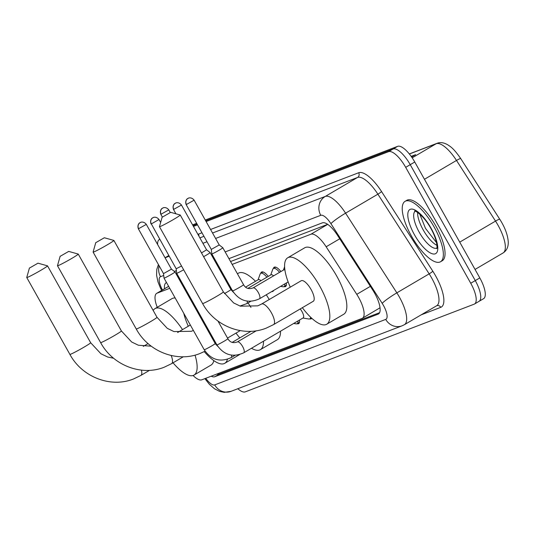 <?xml version="1.0" encoding="UTF-8"?>
<svg xmlns="http://www.w3.org/2000/svg" width="535" height="535" viewBox="0 0 535 535"><rect width="100%" height="100%" fill="white"/><g stroke="black" fill="none" stroke-linecap="round" stroke-linejoin="round"><path stroke-width="0.8" d="M260.719 273.365A11.208 3.872 59.6 0 1 261.528 272.074A11.208 3.872 59.6 0 1 268.249 276.401M273.385 268.51A11.208 3.872 59.6 0 1 274.194 267.226A11.208 3.872 59.6 0 1 280.915 271.553M327.654 224.339L230.558 261.535M218.654 266.089L217.885 266.383M180.803 280.587L180.034 280.882M193.075 375.496A21.019 7.256 -120.4 0 0 201.789 379.81L362.061 318.412A21.019 7.256 -120.4 0 0 362.442 318.231L380.037 307.772M169.749 288.311L157.083 293.167A21.019 7.256 -120.4 0 0 156.701 293.347A21.019 7.256 -120.4 0 0 157.243 307.304M362.442 318.231A21.019 7.256 -120.4 0 0 356.765 294.344L326.149 246.775A21.019 7.256 -120.4 0 0 310.909 234.236L232.163 264.404M220.266 268.958L219.497 269.252M182.415 283.463L181.646 283.751M273.586 290.485A11.208 3.872 59.6 0 1 272.883 291.401A11.208 3.872 59.6 0 1 271.74 291.568M286.359 282.982A11.208 3.872 59.6 0 1 285.55 286.553A11.208 3.872 59.6 0 1 284.031 286.633M299.473 320.057A11.208 3.872 59.6 0 1 298.664 323.628A11.208 3.872 59.6 0 1 297.146 323.708M311.811 318.305A11.208 3.872 59.6 0 1 311.33 318.78A11.208 3.872 59.6 0 1 309.812 318.853M211.178 376.212A21.019 7.256 -120.4 0 0 214.823 376.714L378.078 314.172A21.019 7.256 -120.4 0 0 378.452 313.991A21.019 7.256 -120.4 0 0 372.781 290.104L337.572 235.4A21.019 7.256 -120.4 0 0 322.331 222.861L228.933 258.639M379.609 312.661L219.357 374.045A21.019 7.256 59.6 0 1 216.909 374.018M157.618 244.508A21.019 7.256 59.6 0 1 159.303 239.526A21.019 7.256 59.6 0 1 159.664 239.346M206.115 221.557L388.557 151.666A21.019 7.256 59.6 0 1 405.69 167.341L470.74 283.249A21.019 7.256 59.6 0 1 474.525 304A21.019 7.256 59.6 0 1 474.15 304.181L245.271 391.861A21.019 7.256 59.6 0 1 237.834 388.738M193.443 226.405L197.515 224.847M388.557 151.666L393.098 148.998L205.687 220.788L393.098 148.998A21.019 7.256 59.6 0 1 410.225 164.673L475.274 280.587A21.019 7.256 59.6 0 1 479.059 301.332A21.019 7.256 59.6 0 1 478.685 301.513M193.015 225.643L197.087 224.085L193.015 225.643M166.512 282.554L166.492 282.56A21.019 7.256 -120.4 0 0 166.118 282.741A21.019 7.256 -120.4 0 0 164.512 288.76M217.029 263.2L216.267 263.494M179.178 277.698L178.416 277.993M205.253 220.025L397.632 146.336L393.098 148.998A21.019 7.256 59.6 0 1 410.225 164.673L475.274 280.587A21.019 7.256 59.6 0 1 479.059 301.332L474.525 304M397.632 146.336A21.019 7.256 59.6 0 1 414.759 162.011L479.808 277.919A21.019 7.256 59.6 0 1 483.593 298.67L479.059 301.332M192.587 224.881L196.659 223.322M411.168 156.367L415.662 154.642L411.629 157.016M29.746 267.915L37.978 263.173L29.746 267.915M37.978 263.173L47.495 265.835A11.91 0.642 150.7 0 1 47.521 265.855A11.91 0.642 150.7 0 1 39.269 271.212A11.91 0.642 150.7 0 1 27.499 277.351A11.91 0.642 150.7 0 1 26.75 277.511A11.91 0.642 150.7 0 1 26.75 277.478L29.438 267.968M195.021 355.113A38.533 13.308 59.6 0 1 194.031 375.075A38.533 13.308 59.6 0 1 173.046 362.817M213.819 360.597A38.533 13.308 59.6 0 1 211.037 365.077L194.031 375.075M153.184 310.481A38.533 13.308 59.6 0 1 154.983 308.635A38.533 13.308 59.6 0 1 182.529 329.613M154.983 308.635L171.989 298.637A38.533 13.308 59.6 0 1 175.172 297.982M60.475 256.145L68.707 251.403L60.475 256.145M68.707 251.403L78.224 254.065A11.91 0.642 150.7 0 1 78.257 254.085A11.91 0.642 150.7 0 1 70.005 259.442A11.91 0.642 150.7 0 1 58.235 265.574A11.91 0.642 150.7 0 1 57.486 265.741A11.91 0.642 150.7 0 1 57.479 265.701L60.167 256.198M227.435 359.293A38.533 13.308 59.6 0 1 224.76 363.298A38.533 13.308 59.6 0 1 204.27 351.622M203.862 321.689A11.91 4.113 -120.4 0 0 202.21 320.398M188.293 326.223A38.533 13.308 59.6 0 1 183.746 313.263M188.628 296.189A38.533 13.308 59.6 0 1 189.611 296.283M96.099 242.495L104.332 237.754L96.099 242.495M104.332 237.754L113.848 240.416A11.91 0.642 150.7 0 1 113.881 240.436A11.91 0.642 150.7 0 1 105.629 245.792A11.91 0.642 150.7 0 1 93.859 251.931A11.91 0.642 150.7 0 1 93.103 252.092A11.91 0.642 150.7 0 1 93.103 252.059L95.792 242.549M263.501 341.196A38.533 13.308 59.6 0 1 260.385 349.656A38.533 13.308 59.6 0 1 251.477 348.258M239.82 337.893A38.533 13.308 59.6 0 1 235.988 333.111M280.507 331.205A38.533 13.308 59.6 0 1 277.391 339.658L260.385 349.656M227.328 283.202A38.533 13.308 59.6 0 1 228.539 283.71M248.013 302.924A38.533 13.308 59.6 0 1 250.968 307.424M237.42 273.766L238.349 273.218A38.533 13.308 59.6 0 1 255.516 281.296M266.276 294.785A38.533 13.308 59.6 0 1 269.232 299.52M162.453 217.076L170.685 212.335L162.453 217.076M170.685 212.335L180.201 214.996A11.91 0.642 150.7 0 1 180.235 215.016A11.91 0.642 150.7 0 1 171.982 220.373A11.91 0.642 150.7 0 1 160.212 226.512A11.91 0.642 150.7 0 1 159.463 226.679A11.91 0.642 150.7 0 1 159.457 226.639L162.145 217.13M273.358 324.705A11.91 4.113 -120.4 0 0 273.572 324.605L313.249 301.285A11.91 4.113 -120.4 0 0 311.102 289.529A11.91 4.113 -120.4 0 0 301.185 280.748L261.501 304.067A11.91 4.113 -120.4 0 0 261.327 304.188M290.271 287.155A38.533 13.308 59.6 0 1 287.696 257.796A38.533 13.308 59.6 0 1 319.796 286.198A38.533 13.308 59.6 0 1 326.738 324.237A38.533 13.308 59.6 0 1 302.342 307.692M287.696 257.796L304.703 247.799A38.533 13.308 59.6 0 1 336.796 276.207A38.533 13.308 59.6 0 1 343.744 314.246L326.738 324.237M434.226 227.168A35.029 12.098 59.6 0 1 440.539 261.749A35.029 12.098 59.6 0 1 411.361 235.928A35.029 12.098 59.6 0 1 405.048 201.347A35.029 12.098 59.6 0 1 434.226 227.168M405.048 201.347L406.747 200.351A35.029 12.098 59.6 0 1 435.925 226.171A35.029 12.098 59.6 0 1 442.244 260.752L440.539 261.749M298.002 320.92A10.506 3.631 59.6 0 1 297.172 323.688A10.506 3.631 59.6 0 1 296.102 323.849L293.695 323.454M171.588 274.261A6.306 0.341 -29.3 0 0 175.032 271.961A6.306 0.341 -29.3 0 0 175.025 271.954L171.447 269.152L163.503 273.612L164.031 278.126A6.306 0.341 -29.3 0 0 164.031 278.133A6.306 0.341 -29.3 0 0 164.432 278.046A6.306 0.341 -29.3 0 0 171.588 274.261M300.182 308.962A6.306 2.18 59.6 0 1 302.041 311.658A6.306 2.18 59.6 0 1 303.178 317.877L243.766 352.792A6.306 2.18 59.6 0 1 243.759 352.799A6.306 2.18 59.6 0 0 243.779 352.786A6.306 2.18 59.6 0 0 242.636 346.566A6.306 2.18 59.6 0 0 237.379 341.918A6.306 2.18 59.6 0 1 237.379 341.918C233.133 343.457 229.963 342.393 227.89 338.729L217.952 321.027M310.661 317.235A10.506 3.631 59.6 0 1 309.839 318.84A10.506 3.631 59.6 0 1 308.769 318.994L302.91 318.037M227.89 338.729A6.306 0.341 -29.3 0 1 223.69 341.47A6.306 0.341 -29.3 0 1 217.431 344.761A6.306 0.341 -29.3 0 1 217.29 344.814A6.306 0.341 -29.3 0 1 216.889 344.901L176.697 273.278A6.306 0.341 -29.3 0 0 176.697 273.278A6.306 0.341 -29.3 0 0 177.098 273.191A6.306 0.341 -29.3 0 0 183.639 269.767M151.044 223.984C149.446 219.537 152.843 217.551 152.261 218.126L153.385 217.504A4.554 4.267 -111 0 0 152.789 217.792A4.554 4.267 69 0 0 151.331 223.918L176.175 268.764L181.539 266.015M245.592 287.128L258.338 279.638A6.306 2.18 59.6 0 1 260.906 280.721M258.077 279.792L260.09 274.208A10.506 3.631 59.6 0 1 260.746 273.345A10.506 3.631 59.6 0 1 266.891 277.204M203.608 256.673A6.306 0.341 -29.3 0 0 206.717 254.907A6.306 0.341 -29.3 0 0 210.161 252.614A6.306 0.341 -29.3 0 0 210.155 252.607L230.906 289.582L233.507 292.411M284.887 283.844A10.506 3.631 59.6 0 1 284.065 286.613A10.506 3.631 59.6 0 1 282.995 286.767L280.581 286.372M201.508 252.921L206.577 249.805L210.155 252.607M247.852 288.392L271.011 274.783A6.306 2.18 59.6 0 1 273.572 275.866M270.743 274.936L272.756 269.352A10.506 3.631 59.6 0 1 273.412 268.496A10.506 3.631 59.6 0 1 279.558 272.348M219.383 250.059A6.306 0.341 -29.3 0 0 222.827 247.758A6.306 0.341 -29.3 0 0 222.821 247.752L219.243 244.95L211.305 249.41L211.827 253.924A6.306 0.341 -29.3 0 0 211.827 253.931A6.306 0.341 -29.3 0 0 219.383 250.059M253.062 287.917A6.306 2.18 59.6 0 1 258.318 292.565A6.306 2.18 59.6 0 1 259.462 298.784A6.306 2.18 59.6 0 1 259.455 298.791C248.541 303.706 239.58 301.078 232.578 290.9A6.306 0.341 -29.3 0 0 233.113 290.759A6.306 0.341 -29.3 0 0 240.135 287.027A6.306 0.341 -29.3 0 0 243.572 284.727C245.652 288.392 248.815 289.455 253.062 287.917A6.306 2.18 59.6 0 1 253.062 287.917L283.677 269.928A6.306 2.18 59.6 0 1 284.908 270.035M218.3 373.483A21.019 19.695 69 0 0 218.942 374.166M168.652 286.365L157.083 293.167M327.701 224.372L310.909 234.236M339.752 238.784L326.149 246.775M370.36 286.352L356.765 294.344M219.357 374.045L214.823 376.714M205.728 378.298A14.01 4.835 -120.4 0 0 214.702 384.912L385.728 319.395A14.01 4.835 -120.4 0 0 383.455 305.438A14.01 4.835 -120.4 0 0 382.197 303.352L330.924 223.67A14.01 4.835 -120.4 0 0 320.759 215.311L225.168 251.931M204.858 378.633L209.372 384.304L214.455 388.744L219.564 391.386L224.259 392.349L231.053 391.332A14.01 13.128 -111 0 1 214.702 384.912M215.598 238.456L325.247 196.445A28.021 9.677 59.6 0 1 345.57 213.164L396.85 292.846A28.021 9.677 59.6 0 1 399.371 297.025A28.021 9.677 59.6 0 1 404.42 324.691L436.734 305.706A28.021 9.677 -120.4 0 0 431.678 278.039A28.021 9.677 -120.4 0 0 429.164 273.853L377.884 194.178A28.021 9.677 -120.4 0 0 357.561 177.459L212.542 233.013M210.563 229.488L358.684 172.745A31.525 10.887 59.6 0 1 381.549 191.55L432.828 271.225A3.504 0.381 -32.8 0 1 429.164 273.853L396.85 292.846A14.01 1.531 147.2 0 0 382.197 303.352M432.828 271.225A31.525 10.887 59.6 0 1 440.773 307.331L421.212 314.827M197.917 234.377A31.525 10.887 59.6 0 1 198.458 234.123L201.969 232.778M470.74 283.249L479.808 277.919M405.69 167.341L414.759 162.011M169.147 256.245L165.081 257.803L168.792 255.61M330.924 223.67A14.01 1.531 147.2 0 1 345.57 213.164L377.884 194.178A3.504 0.381 -32.8 0 0 381.549 191.55M320.759 215.311A14.01 13.128 -111 0 1 325.247 196.445L357.561 177.459A3.504 3.284 69 0 0 358.684 172.745M202.932 243.305L206.998 241.746M203.949 236.303L199.876 237.868M163.723 275.471L160.533 276.689A14.01 4.835 -120.4 0 0 161.69 288.499L162.413 289.99M213.264 256.492L212.502 256.78M176.389 270.616L174.323 271.405M198.926 236.176A3.504 3.284 69 0 0 198.458 234.123M440.773 307.331A3.504 3.284 69 0 0 436.707 305.712M160.533 276.689A14.01 13.128 -111 0 1 159.102 265.761M161.69 288.499A14.01 3.023 154.2 0 1 160.406 287.93L161.624 290.451M231.053 391.332L402.079 325.815A14.01 13.128 -111 0 1 385.728 319.395M378.8 313.751L378.078 314.172M409.308 153.94L437.095 143.293A7.008 6.567 69 0 0 436.172 143.734L409.362 154.006M460.749 158.634A7.008 0.769 147.2 0 0 460.735 158.581A7.008 0.769 147.2 0 0 456.495 160.446A28.021 9.677 -120.4 0 0 436.172 143.734L412.191 157.832M499.777 219.29A7.008 0.769 147.2 0 0 499.764 219.23A7.008 0.769 147.2 0 0 495.53 221.102L456.495 160.446L424.456 179.278M437.095 143.293C440.272 142.042 443.823 142.551 447.748 144.804C450.697 146.817 453.406 148.041 460.735 158.581L499.764 219.23C504.96 227.395 507.789 234.972 508.25 241.967C508.417 246.949 506.698 250.607 503.101 252.948A28.021 9.677 -120.4 0 0 495.53 221.102L459.726 242.141M414.431 155.364L411.308 156.561M140.645 375.543A11.91 4.113 -120.4 0 0 140.859 375.436L133.583 378.94C110.671 388.263 82.009 377.028 69.891 354.384A11.91 0.642 -29.3 0 0 70.64 354.217A11.91 0.642 -29.3 0 0 82.41 348.084A11.91 0.642 -29.3 0 0 90.662 342.728L47.521 265.855M149.553 370.327L140.859 375.436A11.91 4.113 -120.4 0 0 141.407 370.126M171.381 363.767A11.91 4.113 -120.4 0 0 171.595 363.666L164.312 367.17C141.4 376.486 112.738 365.251 100.62 342.607A11.91 0.642 -29.3 0 0 101.369 342.447A11.91 0.642 -29.3 0 0 113.139 336.308A11.91 0.642 -29.3 0 0 121.391 330.951L78.257 254.085M183.358 356.751L171.595 363.666A11.91 4.113 -120.4 0 0 171.18 355.501M205.106 351.187L199.936 353.521C177.025 362.844 148.362 351.609 136.244 328.965A11.91 0.642 -29.3 0 0 136.993 328.798A11.91 0.642 -29.3 0 0 148.763 322.665A11.91 0.642 -29.3 0 0 157.016 317.308L113.881 240.436M223.369 291.889L233.641 302.93L240.355 306.167L257.77 305.859L261.501 304.067A11.91 4.113 -120.4 0 1 261.715 303.96A11.91 4.113 -120.4 0 1 271.426 312.841A11.91 4.113 -120.4 0 1 273.572 324.605L266.296 328.102C243.378 337.424 214.716 326.189 202.598 303.546A11.91 0.642 -29.3 0 0 203.347 303.378A11.91 0.642 -29.3 0 0 215.117 297.246A11.91 0.642 -29.3 0 0 223.369 291.889L180.235 215.016M436.781 248.079A21.353 7.376 59.6 0 1 419.226 232.223A21.353 7.376 59.6 0 1 415.16 211.285M431.136 228.351A25.56 8.827 59.6 0 1 435.283 253.804A25.56 8.827 59.6 0 1 414.451 234.745A25.56 8.827 59.6 0 1 410.305 209.292A25.56 8.827 59.6 0 1 431.136 228.351M436.975 245.344A21.353 7.376 59.6 0 1 423.192 229.889A21.353 7.376 59.6 0 1 417.641 212.448M138.665 228.773A4.554 4.267 69 0 1 140.123 222.64A4.554 4.267 -111 0 1 140.718 222.353L139.595 222.981C140.177 222.399 136.779 224.386 138.378 228.833L146.316 224.379L171.447 269.159M146.316 224.379C143.567 220.794 140.01 222.473 140.718 222.353A4.554 4.267 -111 0 1 140.752 222.339M231.468 355.146A6.306 2.18 59.6 0 1 231.113 357.634A6.306 2.18 59.6 0 1 231.1 357.641C220.186 362.556 211.231 359.928 204.223 349.756A6.306 0.341 -29.3 0 0 204.624 349.669A6.306 0.341 -29.3 0 0 204.758 349.609A6.306 0.341 -29.3 0 0 211.024 346.319A6.306 0.341 -29.3 0 0 215.224 343.584L175.032 271.961M231.1 357.641A6.306 2.18 59.6 0 1 231.093 357.647L235.012 355.347M151.331 223.918L158.989 219.524C156.233 215.939 152.676 217.618 153.385 217.504A4.554 4.267 -111 0 1 153.418 217.491M161.129 214.274A4.554 4.267 69 0 1 162.587 208.148A4.554 4.267 -111 0 1 163.182 207.861L162.058 208.483C162.64 207.908 159.243 209.894 160.841 214.341L168.779 209.88L170.237 212.475M168.779 209.88C166.031 206.296 162.473 207.975 163.182 207.861A4.554 4.267 -111 0 1 163.215 207.847M173.795 209.426A4.554 4.267 69 0 1 175.253 203.293A4.554 4.267 -111 0 1 175.848 203.006L174.724 203.628C175.306 203.053 171.909 205.039 173.507 209.486L181.452 205.032L206.577 249.812M181.452 205.032C178.697 201.448 175.139 203.119 175.848 203.006A4.554 4.267 -111 0 1 175.881 202.992M247.15 301.145A6.306 2.18 59.6 0 1 246.796 303.639A6.306 2.18 59.6 0 1 246.789 303.646A6.306 2.18 59.6 0 1 246.775 303.646M224.406 293.608A6.306 0.341 -29.3 0 0 227.469 291.883A6.306 0.341 -29.3 0 0 230.906 289.582M186.461 204.571A4.554 4.267 69 0 1 187.919 198.438A4.554 4.267 -111 0 1 188.514 198.151L187.39 198.779C187.979 198.204 184.575 200.184 186.173 204.631L194.118 200.177L219.243 244.956M194.118 200.177C191.363 196.592 187.812 198.271 188.514 198.151A4.554 4.267 -111 0 1 188.554 198.137M259.455 298.791A6.306 2.18 59.6 0 1 259.442 298.798L288.131 281.938M168.632 286.332L156.701 293.347M159.303 239.526L159.651 239.319M165.047 257.756L168.772 255.57M158.42 264.558L156.782 269.453L156.574 275.211L157.979 281.891L160.406 287.93M402.079 325.815L404.42 324.691M503.101 252.948L475.047 269.433M69.891 354.384L26.75 277.511M113.627 358.249L107.642 357.005L100.928 353.769L90.662 342.728M148.055 343.584L143.32 346.366M224.76 363.298L239.546 354.611M188.186 295.407L188.888 294.999M100.62 342.607L57.486 265.741M151.258 346.192L138.378 345.229L131.663 341.999L121.391 330.951M190.346 325.019L177.607 332.509M157.016 317.308L167.288 328.35L174.002 331.586L191.416 331.279L193.382 330.429M240.235 330.617L227.529 338.087M216.655 344.473L216.066 344.821M225.844 280.567L226.546 280.153M136.244 328.965L93.103 252.092M204.992 323.695L204.296 324.11M202.598 303.546L159.463 226.679M437.015 247.959L436.72 248.213C436.7 250.52 439.001 243.037 430.869 228.412C422.195 212.823 412.565 209.673 415.013 211.272L415.374 211.138M419.768 214.074L425.486 228.358L436.587 242.696M297.172 323.688L299.466 322.344M215.224 343.584L217.825 346.412M251.055 331.292L232.17 342.387M204.223 349.756L164.031 278.133M138.378 228.833L163.503 273.612M216.889 344.901C223.897 355.073 232.859 357.708 243.766 352.792M309.839 318.84L311.397 317.924M158.989 219.524L160.64 222.466M256.392 330.75L237.379 341.918M176.169 268.757L176.697 273.271M260.746 273.345L263.039 271.994M160.841 214.341L162.312 216.963M239.947 306.027L246.789 303.646L250.694 301.345M284.065 286.613L286.359 285.262M273.412 268.496L275.706 267.146M173.507 209.486L175.928 213.806M243.572 284.727L222.827 247.758M232.578 290.9L211.827 253.931M283.41 270.088L284.593 266.798M186.173 204.631L211.305 249.41"/></g></svg>
